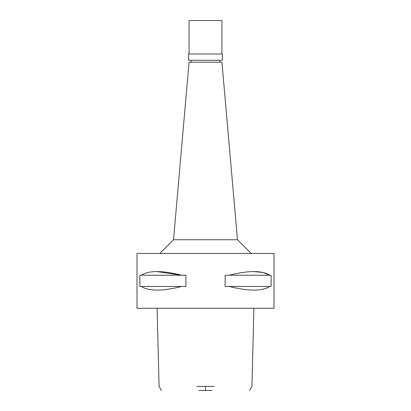 <?xml version="1.0" encoding="UTF-8"?>
<svg xmlns="http://www.w3.org/2000/svg" width="411" height="411" viewBox="0 0 411 411"><rect width="100%" height="100%" fill="white"/><g stroke="black" fill="none" stroke-linecap="round" stroke-linejoin="round"><path stroke-width="0.62" d="M198.909 390.45L212.091 390.45M196.818 386.397L214.182 386.397M205.5 308.25L273.998 308.25L273.998 253.448L137.002 253.448L137.002 308.25L205.5 308.25M157.064 271.594L181.811 275.231L185.88 275.231L185.88 286.467L181.811 286.467C162.34 291.317 148.813 291.317 141.23 286.467L139.868 286.467L139.868 275.231L181.811 275.231C162.314 270.361 148.787 270.361 141.23 275.231M253.936 271.594L263.009 272.472L269.77 275.231L271.132 275.231L271.132 286.467L269.77 286.467C262.187 291.317 248.66 291.317 229.189 286.467L225.12 286.467L225.12 275.231L269.77 275.231C262.213 270.361 248.686 270.361 229.189 275.231M237.476 239.752L221.94 62.2L189.06 62.2L173.524 239.752L237.476 239.752L251.172 253.448M229.189 286.467L269.77 286.467M141.23 286.467L181.811 286.467M205.5 60.278L222.351 60.278L222.351 53.98L188.649 53.98L188.649 60.278L205.5 60.278M221.94 53.98L221.94 20.55L189.06 20.55L189.06 53.98M205.5 386.397L205.5 390.45M249.667 390.45L251.933 386.397L253.89 308.25M157.11 308.25L159.067 386.397L161.333 390.45M173.524 239.752L159.828 253.448M191.115 62.2L191.115 60.278M219.885 62.2L219.885 60.278"/></g></svg>
